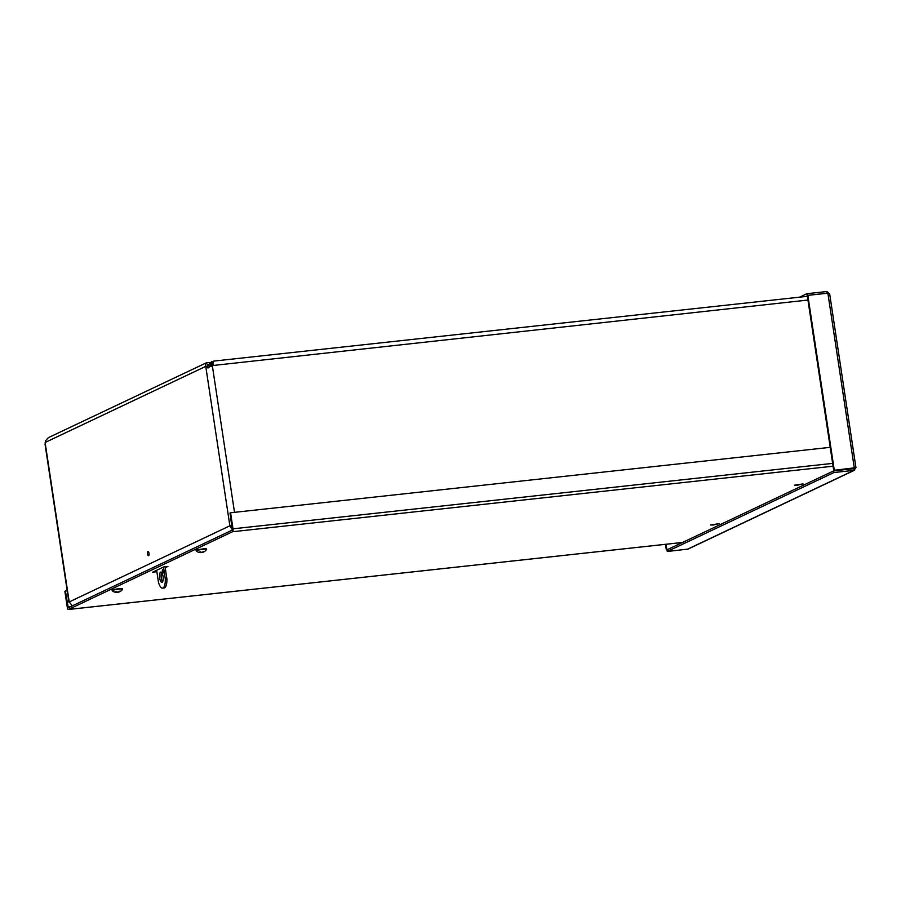 <?xml version="1.0" encoding="UTF-8"?>
<svg xmlns="http://www.w3.org/2000/svg" width="901" height="901" viewBox="0 0 901 901"><rect width="100%" height="100%" fill="white"/><g stroke="black" fill="none" stroke-linecap="round" stroke-linejoin="round"><path stroke-width="1.35" d="M807.386 296.316L213.841 361.087L211.724 365.637L807.949 300.044M211.915 365.299L213.21 362.63M234.508 512.342L212.287 365.367L207.793 367.912L205.665 366.414L207.264 366.245L208.514 367.845M69.309 602.318A5.136 0.574 -8.6 0 1 68.927 602.172A5.136 0.574 -8.6 0 1 69.219 601.924L229.868 525.812L205.8 366.696L207.388 366.516M45.185 442.447L205.665 366.414L205.417 365.018L206.836 362.585L48.327 437.672L45.512 440.769L45.073 444.418L68.927 602.172M206.836 362.585L208.638 362.484L210.654 364.274L209.46 365.333L207.568 364.128L207.264 366.245M210.654 364.274L212.084 365.029M211.701 365.006L213.323 364.162M211.127 366.673L209.46 365.333L207.309 366.347M211.206 366.606L211.724 365.637M231.906 525.474L232.233 527.671M148.992 553.259A2.14 0.743 83.8 0 1 148.519 555.714A2.14 0.743 83.8 0 1 147.55 553.664A2.14 0.743 83.8 0 1 148.046 551.457A2.14 0.743 83.8 0 1 148.992 553.259M231.456 525.643L229.868 525.812L232.413 529.912M72.362 605.832L69.219 601.924L45.151 442.796M229.868 525.812A5.136 0.574 -8.6 0 1 231.872 525.227M713.355 525.001L710.517 524.979L719.021 523.684L713.355 525.001M797.351 485.211L794.502 485.188L803.005 483.905L797.351 485.211M156.853 571.662L152.641 572.191L163.914 566.853L167.924 566.414L165.21 567.698M156.65 571.752L156.436 570.389M67.215 590.819L64.861 591.27L67.293 607.33A2.557 0.89 -96.2 0 0 68.408 609.481A2.557 0.89 -96.2 0 0 68.51 609.448L232.548 531.736A2.557 0.89 -96.2 0 0 233.01 528.819L230.577 512.77L830.226 447.335M65.424 591.011L68.262 607.77L232.3 530.07L230.025 513.029L230.577 512.77M835.554 470.322L834.619 470.761M833.673 470.874L853.709 468.689L854.204 467.844L853.957 470.356L854.644 470.164L688.06 549.081L667.269 551.491L667.022 549.813L833.673 470.874L833.932 472.541L853.957 470.356L855.95 467.664L834.292 470.254L807.837 295.37L827.873 293.185L829.506 293.861L826.915 291.519L806.879 293.703L799.581 297.161M855.792 467.664L854.317 468.07L827.873 293.185M853.844 468.306L833.729 470.525L807.273 295.629L807.837 295.37M833.729 470.525L834.292 470.254M827.918 294.041L827.163 293.197L807.138 295.382L806.879 293.703M826.994 293.275L826.915 291.519M666.076 544.26L666.875 549.565L666.312 549.835L667.19 549.734M667.754 549.475L666.875 549.565M665.479 544.317L666.312 549.835M667.269 551.491L833.932 472.541M161.662 572.552A5.147 1.779 -96.2 0 0 161.268 577.845A5.147 1.779 -96.2 0 0 162.653 581.697M159.668 578.014A5.147 1.779 83.8 0 1 160.806 572.09A5.147 1.779 83.8 0 1 163.137 577.023A5.147 1.779 83.8 0 1 161.921 582.339A5.147 1.779 83.8 0 1 159.668 578.014M162.371 571.549A1.712 0.597 83.8 0 1 162.743 569.578A1.712 0.597 83.8 0 1 163.52 571.223A1.712 0.597 83.8 0 1 163.115 572.991A1.712 0.597 83.8 0 1 162.371 571.549M163.498 567.044L165.3 578.96A10.992 3.795 83.8 0 1 162.552 588.139A10.992 3.795 83.8 0 1 158.452 582.204L156.65 570.299M165.063 566.729L166.888 578.791A10.992 3.795 83.8 0 1 164.151 587.959L162.552 588.139M166.888 578.791L165.3 578.96M210.519 364.038L212.985 363.328M213.526 361.549L209.314 362.799M211.735 363.463L211.487 361.774M199.831 552.561A6.983 6.983 0 0 1 196.215 550.962A5.271 0.586 -8.6 0 1 196.181 550.916A5.271 0.586 -8.6 0 1 198.276 550.117A5.271 0.586 -8.6 0 1 203.705 549.25A5.271 0.586 -8.6 0 1 206.622 549.34A5.271 0.586 -8.6 0 1 206.599 549.396A6.983 6.983 0 0 1 202.916 552.257A6.971 4.122 -109.6 0 1 202.657 552.324L202.736 552.257A6.971 5.778 -98 0 0 204.178 551.389L203.57 551.389A6.971 5.417 97.5 0 1 202.139 552.257L201.633 552.324A6.971 3.807 -108.9 0 1 200.427 551.806L199.617 551.998A6.971 4.257 82.8 0 0 200.833 552.516L200.765 552.583A6.971 5.643 99.1 0 1 199.831 552.561A6.971 5.643 99.1 0 1 199.166 552.414M200.709 552.583A6.971 5.552 -98.4 0 0 201.351 552.583L201.869 552.516A6.971 3.953 83.1 0 0 202.567 552.245M200.799 552.02L200.765 552.583M196.181 550.916L196.125 550.522A5.271 0.586 -8.6 0 1 198.22 549.723A5.271 0.586 -8.6 0 1 203.637 548.855A5.271 0.586 -8.6 0 1 206.554 548.946L206.622 549.34M115.621 592.306A6.983 6.983 0 0 1 112.231 590.752A5.271 0.586 -8.6 0 1 112.197 590.696A5.271 0.586 -8.6 0 1 117.321 589.333A5.271 0.586 -8.6 0 1 122.626 589.119A5.271 0.586 -8.6 0 1 122.615 589.186A6.983 6.983 0 0 1 118.831 592.081A6.971 3.784 -108.8 0 1 118.65 592.126L118.752 592.047A6.971 6.003 -97.6 0 0 120.25 591.18L119.698 591.169A6.971 5.665 99.2 0 1 118.211 592.036L117.704 592.103A6.971 3.458 -108.1 0 1 116.589 591.563L115.745 591.754A6.971 3.919 83.1 0 0 116.871 592.284L116.77 592.362A6.971 5.868 101.1 0 1 115.621 592.306A6.971 5.868 101.1 0 1 115.103 592.205M116.826 591.72L116.77 592.362M116.567 592.374A6.971 5.8 -98 0 0 117.31 592.374L117.817 592.317A6.971 3.593 83.4 0 0 118.549 591.991M112.197 590.696L112.141 590.313A5.271 0.586 -8.6 0 1 117.265 588.939A5.271 0.586 -8.6 0 1 122.57 588.736L122.626 589.119M206.261 367.304L207.737 367.18M68.51 609.448L682.609 542.436M67.857 607.06L70.334 606.79M233.01 528.819L832.648 463.384M833.076 466.2L232.548 531.736M687.305 549.306L853.957 470.356M852.031 468.869L852.965 468.43M212.512 364.364L211.206 364.984M68.408 609.481L682.564 542.458M829.63 293.625L855.95 467.664M199.707 552.009L200.495 551.817M203.48 551.423L204.054 551.423M115.824 591.766L116.657 591.585"/></g></svg>
